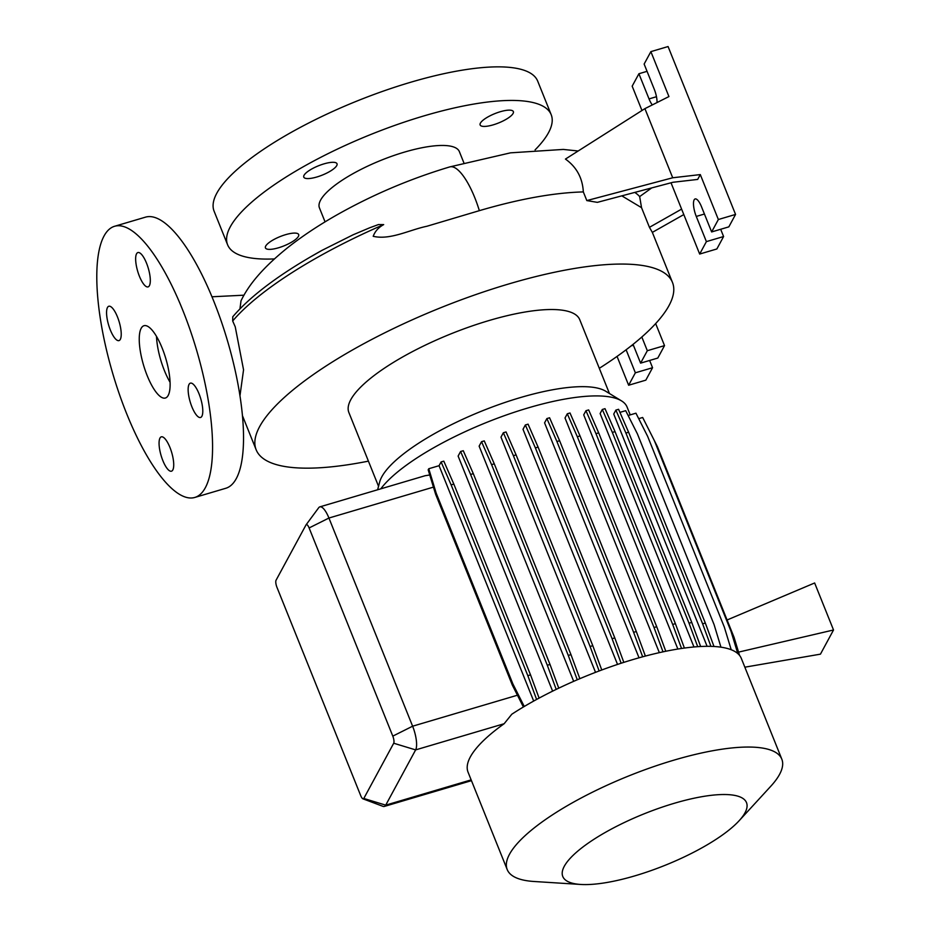 <?xml version="1.0" encoding="UTF-8"?>
<svg xmlns="http://www.w3.org/2000/svg" width="931" height="931" viewBox="0 0 931 931"><rect width="100%" height="100%" fill="white"/><g stroke="black" fill="none" stroke-linecap="round" stroke-linejoin="round"><path stroke-width="1.4" d="M311.85 256.153L321.951 250.381C280.743 273.283 251.009 295.418 232.762 316.773L232.68 320.986L235.229 326.781L243.55 369.816L239.954 395.873M239.954 308.836L241.013 300.829C248.565 284.991 262.693 267.686 288.296 247.169C302.098 236.334 317.692 225.93 335.067 215.945C371.236 195.324 409.477 178.985 449.778 166.905A51.845 15.955 73.5 0 1 474.763 197.628A51.845 15.955 73.5 0 1 479.058 209.708A51.845 15.955 73.5 0 1 479.349 210.662L479.349 210.662C519.254 198.955 553.91 192.705 583.33 191.914L586.821 200.584L672.706 177.774L700.298 174.586L697.68 179.427L672.95 182.278L597.353 202.353L586.821 200.584M168.174 395.454A37.706 11.603 -106.5 0 0 164.089 353.221A37.706 11.603 -106.5 0 0 143.991 325.71A37.706 11.603 -106.5 0 0 141.186 328.294A37.706 11.603 -106.5 0 0 145.271 370.515A37.706 11.603 -106.5 0 0 165.369 398.026A37.706 11.603 -106.5 0 0 168.174 395.454M500.308 111.72A17.91 5.027 -21.9 0 1 513.365 111.604A17.91 5.027 -21.9 0 1 493.197 124.847A17.91 5.027 -21.9 0 1 480.14 124.963A17.91 5.027 -21.9 0 1 500.308 111.72M323.941 163.879A17.91 5.027 -21.9 0 1 337.01 163.751A17.91 5.027 -21.9 0 1 316.843 176.995A17.91 5.027 -21.9 0 1 303.774 177.111A17.91 5.027 -21.9 0 1 323.941 163.879M285.608 234.67A17.91 5.027 -21.9 0 1 298.676 234.554A17.91 5.027 -21.9 0 1 278.509 247.786A17.91 5.027 -21.9 0 1 265.44 247.914A17.91 5.027 -21.9 0 1 285.608 234.67M201.876 416.262A17.91 5.516 -106.5 0 0 199.932 396.199A17.91 5.516 -106.5 0 0 190.389 383.141A17.91 5.516 -106.5 0 0 189.063 384.363A17.91 5.516 -106.5 0 0 190.995 404.415A17.91 5.516 -106.5 0 0 200.549 417.484A17.91 5.516 -106.5 0 0 201.876 416.262M149.391 285.677A17.91 5.516 -106.5 0 0 147.447 265.614A17.91 5.516 -106.5 0 0 137.893 252.557A17.91 5.516 -106.5 0 0 136.566 253.779A17.91 5.516 -106.5 0 0 138.51 273.83A17.91 5.516 -106.5 0 0 148.052 286.899A17.91 5.516 -106.5 0 0 149.391 285.677M120.308 339.384A17.91 5.516 -106.5 0 0 118.365 319.321A17.91 5.516 -106.5 0 0 108.811 306.252A17.91 5.516 -106.5 0 0 107.484 307.486A17.91 5.516 -106.5 0 0 109.427 327.537A17.91 5.516 -106.5 0 0 118.97 340.606A17.91 5.516 -106.5 0 0 120.308 339.384M172.805 469.969A17.91 5.516 -106.5 0 0 170.862 449.906A17.91 5.516 -106.5 0 0 161.307 436.837A17.91 5.516 -106.5 0 0 159.981 438.07A17.91 5.516 -106.5 0 0 161.924 458.122A17.91 5.516 -106.5 0 0 171.467 471.191A17.91 5.516 -106.5 0 0 172.805 469.969M657.042 102.55A13.197 4.061 73.5 0 0 654.26 89.248L644.136 64.064L650.874 51.636L668.935 96.568L644.915 108.636L565.443 159.073C576.58 167.021 582.538 177.972 583.33 191.914M368.42 461.136A224.336 62.971 -21.9 0 1 256.165 449.789A224.336 62.971 -21.9 0 1 508.803 283.943A224.336 62.971 -21.9 0 1 672.473 282.43A224.336 62.971 -21.9 0 1 599.308 368.315M321.951 250.381L353.117 234.787L369.816 227.734L378.428 224.569L383.688 224.604C378.533 227.42 375.03 231.319 373.203 236.299C390.264 240.303 409.326 229.899 426.898 226.256L479.349 210.662M377.625 489.776L379.662 482.049A124.428 34.924 -21.9 0 1 520.01 397.688A124.428 34.924 -21.9 0 1 605.662 391.206L621.489 400.865A135.74 38.101 -21.9 0 1 627.063 407.033L630.229 414.889M378.545 486.319L348.869 412.514A124.428 34.924 -21.9 0 1 488.996 320.543A124.428 34.924 -21.9 0 1 579.757 319.705L609.433 393.499M380.791 488.833A135.74 38.101 -21.9 0 1 528.04 407.941A135.74 38.101 -21.9 0 1 621.489 400.865M635 875.815A99.012 27.79 -21.9 0 1 580.676 884.45A99.012 27.79 -21.9 0 1 576.836 851.923A99.012 27.79 -21.9 0 1 674.277 803.29A99.012 27.79 -21.9 0 1 739.098 820.77A99.012 27.79 -21.9 0 1 635 875.815M580.676 884.45L533.963 881.482A147.994 41.534 -21.9 0 1 507.209 869.566A147.994 41.534 -21.9 0 1 673.869 760.162A147.994 41.534 -21.9 0 1 781.819 759.172A147.994 41.534 -21.9 0 1 770.752 786.288L739.098 820.77M507.209 869.566L468.06 772.195A147.994 41.534 -21.9 0 1 504.148 723.724L511.806 714.228A147.994 41.534 -21.9 0 1 633.371 659.439A147.994 41.534 -21.9 0 1 741.332 658.438L781.819 759.172M325.059 221.869L319.438 207.881A75.411 21.169 -21.9 0 1 404.357 152.137A75.411 21.169 -21.9 0 1 459.367 151.625L463.906 162.925M274.389 258.923A174.376 48.947 -21.9 0 1 227.606 244.795A174.376 48.947 -21.9 0 1 423.989 115.886A174.376 48.947 -21.9 0 1 551.199 114.711A174.376 48.947 -21.9 0 1 535.092 149.879M227.606 244.795L214.107 211.221A174.376 48.947 -21.9 0 1 410.49 82.312A174.376 48.947 -21.9 0 1 537.699 81.137L551.199 114.711M652.317 104.912A13.197 4.061 73.5 0 1 649.035 98.919L638.91 73.735L632.172 86.164L641.971 110.51M194.777 497.457L225.733 488.298A141.396 43.513 -106.5 0 0 236.265 478.627A141.396 43.513 -106.5 0 0 220.915 320.287A141.396 43.513 -106.5 0 0 145.55 217.132L114.583 226.28A141.396 43.513 -106.5 0 0 104.063 235.962A141.396 43.513 -106.5 0 0 119.401 394.29A141.396 43.513 -106.5 0 0 194.777 497.457A141.396 43.513 -106.5 0 0 205.297 487.786A141.396 43.513 -106.5 0 0 189.959 329.446A141.396 43.513 -106.5 0 0 114.583 226.28M411.514 479.756L423.524 476.195M429.75 474.985L425.13 475.718L319.857 506.86A18.853 5.795 73.5 0 1 328.934 518.032L412.619 726.203A18.853 5.795 73.5 0 1 415.633 749.897L385.725 805.14A18.853 5.795 73.5 0 1 384.317 806.432A18.853 5.795 73.5 0 1 382.92 806.327L362.962 798.833A5.656 1.734 -106.5 0 0 363.8 798.472L393.708 743.229A5.656 1.734 -106.5 0 0 392.801 736.13L309.115 527.947A5.656 1.734 -106.5 0 0 306.055 524.851A5.656 1.734 -106.5 0 0 305.973 524.991L276.065 580.222A5.656 1.734 -106.5 0 0 276.961 587.333L360.658 795.505A5.656 1.734 -106.5 0 0 362.962 798.833M556.214 689.382L547.312 665.258L470.609 474.461L460.577 451.512L458.122 456.062L552.618 691.139M577.267 679.781L568.271 655.424L491.58 464.627L481.548 441.69L479.128 446.147L573.671 681.329M599.122 670.972L590.091 646.486L513.388 455.69L503.357 432.74L500.983 437.139L595.526 672.345M621.14 663.233L612.086 638.701L535.383 447.904L525.352 424.967L523.013 429.296L617.532 664.42M642.658 656.797L633.615 632.324L556.913 441.527L546.881 418.578L544.577 422.849L639.027 657.798M663 651.84L654.016 627.517L577.325 436.72L567.293 413.783L565.012 417.984L659.346 652.643M681.55 648.465L672.682 624.457L595.98 433.66L585.948 410.711L583.714 414.854L677.861 649.035M697.703 646.673L689.045 623.211L612.342 432.415L602.31 409.477L600.123 413.527L693.967 646.975M710.923 646.358L702.614 623.84L625.911 433.043L615.88 410.094L613.738 414.051L707.106 646.312M306.055 524.851L318.728 507.698A18.853 5.795 73.5 0 1 319.857 506.86M633.045 344.365L640.598 363.137L657.798 358.051L664.525 345.622L655.668 323.581M617.044 356.41L628.634 385.236L645.835 380.151L652.561 367.722L649.64 360.46M640.598 363.137L647.324 350.708L664.525 345.622M628.634 385.236L635.361 372.807L626.109 349.777M635.361 372.807L652.561 367.722M647.324 350.708L641.82 337.01M683.796 214.572L652.34 232.389L649.442 227.327L681.608 209.114L699.67 254.047L706.396 241.618L696.272 216.434A13.197 4.061 73.5 0 1 695.143 198.943A13.197 4.061 73.5 0 1 701.509 206.763L711.633 231.947L718.36 219.518L700.298 174.586M711.633 231.947L728.833 226.861L735.56 214.433L668.074 46.55L650.874 51.636M699.67 254.047L716.87 248.961L723.596 236.532L720.675 229.27M718.36 219.518L735.56 214.433M644.915 108.636L672.706 177.774M706.396 241.618L723.596 236.532M638.91 73.735L647.057 71.326M671.018 182.79L681.608 209.114M651.688 187.934L639.667 196.581A227.688 63.902 158.1 0 0 634.779 192.414M639.667 196.581L641.54 207.671L649.442 227.327M641.54 207.671L621.827 195.859M156.501 336.394A37.706 11.603 -106.5 0 0 170.07 382.269M579.85 678.676L570.971 654.633L494.28 463.836L484.248 440.887L481.548 441.69M568.271 655.424L570.971 654.633M491.58 464.627L494.28 463.836M665.781 651.258L656.716 626.726L580.025 435.929L569.993 412.98L567.293 413.783M654.016 627.517L656.716 626.726M577.325 436.72L580.025 435.929M720.943 647.173L714.089 624.631L637.386 433.834L625.69 410.676L619.918 412.375M615.88 410.094L618.58 409.303L628.611 432.24L705.314 623.037L713.972 646.486M702.614 623.84L705.314 623.037M625.911 433.043L628.611 432.24M738.551 652.119L833.524 629.984L820.444 654.156L744.847 667.19M833.524 629.984L814.637 582.981L727.076 619.988M601.763 669.983L592.791 645.683L516.088 454.887L506.057 431.949L503.357 432.74M590.091 646.486L592.791 645.683M513.388 455.69L516.088 454.887M684.39 648.057L675.382 623.654L598.68 432.857L588.648 409.919L585.948 410.711M672.682 624.457L675.382 623.654M595.98 433.66L598.68 432.857M731.219 649.733L724.341 627.157L647.639 436.36L635.943 413.189L628.134 415.505M539.096 698.11L530.53 674.882L453.828 484.085L443.796 461.148L441.096 461.939L439.06 465.698L533.684 701.066M523.397 706.99L512.306 685.053L435.615 494.256L428.179 469.829L428.76 468.735L439.06 465.698M536.605 699.46L527.83 675.685L530.53 674.882M527.83 675.685L451.128 484.888L453.828 484.085M451.128 484.888L441.096 461.939M524.258 706.478L512.9 683.971L436.197 493.174L428.76 468.735M512.306 685.053L512.9 683.971M435.615 494.256L436.197 493.174M623.817 662.372L614.786 637.91L538.095 447.113L528.063 424.164L525.352 424.967M612.086 638.701L614.786 637.91M535.383 447.904L538.095 447.113M700.636 646.498L691.745 622.42L615.042 431.623L605.01 408.674L602.31 409.477M689.045 623.211L691.745 622.42M612.342 432.415L615.042 431.623M737.806 653.574L731.068 631.451L654.365 440.654L642.669 417.484L638.701 418.659M558.763 688.16L550.012 664.455L473.309 473.658L463.277 450.72L460.577 451.512M547.312 665.258L550.012 664.455M470.609 474.461L473.309 473.658M645.381 656.064L636.315 631.521L559.612 440.724L549.581 417.775L546.881 418.578M633.615 632.324L636.315 631.521M556.913 441.527L559.612 440.724M645.66 423.407L657.367 446.577L734.07 637.374L739.551 655.401M232.68 320.986A224.336 62.971 -21.9 0 1 383.688 224.604M649.035 98.919L656.471 96.708M309.115 527.947L328.934 518.032L433.439 487.122M363.8 798.472L385.725 805.14L471.156 779.875M631.171 345.867L633.383 345.215M696.272 216.434L704.418 214.025M392.801 736.13L412.619 726.203L517.438 695.213M393.708 743.229L415.633 749.897L504.148 723.724M211.989 296.78L243.992 295.185M449.789 166.905L510.537 152.835L563.325 149.426L578.151 150.997M256.165 449.789L242.409 415.575M384.317 806.432L471.47 780.655M672.473 282.43L652.352 232.389"/></g></svg>
